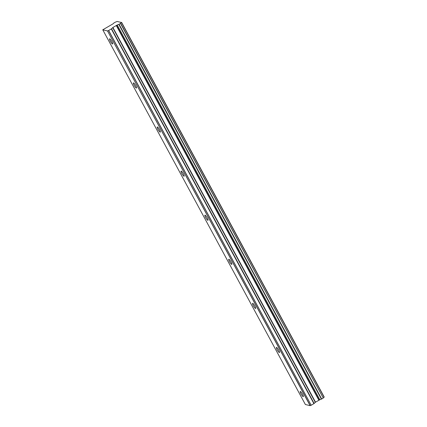 <?xml version="1.0" encoding="UTF-8"?>
<svg xmlns="http://www.w3.org/2000/svg" width="427" height="427" viewBox="0 0 427 427"><rect width="100%" height="100%" fill="white"/><g stroke="black" fill="none" stroke-linecap="round" stroke-linejoin="round"><path stroke-width="0.64" d="M111.911 41.584A2.978 0.608 -120.7 0 0 109.579 38.836A2.978 0.608 -120.7 0 0 110.294 41.2A2.978 0.608 -120.7 0 0 112.621 43.954A2.978 0.608 -120.7 0 0 111.911 41.584M302.599 394.254A2.978 0.608 -120.7 0 0 300.266 391.5A2.978 0.608 -120.7 0 0 300.982 393.87A2.978 0.608 -120.7 0 0 303.309 396.619A2.978 0.608 -120.7 0 0 302.599 394.254M278.762 350.172A2.978 0.608 -120.7 0 0 276.434 347.418A2.978 0.608 -120.7 0 0 277.144 349.782A2.978 0.608 -120.7 0 0 279.477 352.537A2.978 0.608 -120.7 0 0 278.762 350.172M254.924 306.09A2.978 0.608 -120.7 0 0 252.597 303.335A2.978 0.608 -120.7 0 0 253.307 305.7A2.978 0.608 -120.7 0 0 255.64 308.454A2.978 0.608 -120.7 0 0 254.924 306.09M231.087 262.002A2.978 0.608 -120.7 0 0 228.76 259.253A2.978 0.608 -120.7 0 0 229.475 261.618A2.978 0.608 -120.7 0 0 231.802 264.372A2.978 0.608 -120.7 0 0 231.087 262.002M207.255 217.919A2.978 0.608 -120.7 0 0 204.923 215.165A2.978 0.608 -120.7 0 0 205.638 217.535A2.978 0.608 -120.7 0 0 207.965 220.289A2.978 0.608 -120.7 0 0 207.255 217.919M183.418 173.837A2.978 0.608 -120.7 0 0 181.091 171.083A2.978 0.608 -120.7 0 0 181.801 173.453A2.978 0.608 -120.7 0 0 184.133 176.202A2.978 0.608 -120.7 0 0 183.418 173.837M159.581 129.755A2.978 0.608 -120.7 0 0 157.253 127A2.978 0.608 -120.7 0 0 157.969 129.365A2.978 0.608 -120.7 0 0 160.296 132.119A2.978 0.608 -120.7 0 0 159.581 129.755M135.749 85.672A2.978 0.608 -120.7 0 0 133.416 82.918A2.978 0.608 -120.7 0 0 134.131 85.283A2.978 0.608 -120.7 0 0 136.459 88.037A2.978 0.608 -120.7 0 0 135.749 85.672M102.768 29.805L107.519 30.941L310.125 405.65L305.374 404.513L102.768 29.805L112.792 23.976A1.735 0.331 -28.4 0 0 113.619 23.181A1.735 0.331 -28.4 0 0 113.619 23.17L115.461 22.081A1.74 0.331 -28.4 0 0 117.062 21.441L121.503 22.503A1.74 0.331 -28.4 0 0 120.654 23.314L118.818 24.414A1.735 0.331 -28.4 0 0 117.238 25.038L319.839 399.747L117.238 25.038M319.706 399.816L315.516 402.159L314.128 403.478L111.522 28.769L108.57 30.53L311.176 405.239L108.666 30.493M117.099 25.108L112.909 27.451L111.522 28.769M120.654 23.314A1.74 0.331 -28.4 0 0 120.654 23.32L323.26 398.033L120.66 23.325M311.176 405.239L310.216 405.618L107.519 30.941M107.609 30.909L108.57 30.53M121.503 22.503L324.109 397.211A1.74 0.331 -28.4 0 0 323.255 398.017M120.499 23.458L323.26 398.033M323.106 398.172L321.686 399.01L119.085 24.302M118.818 24.414L321.419 399.122L321.686 399.01M321.419 399.122A1.735 0.331 -28.4 0 0 319.839 399.747M318.857 400.174L116.251 25.465M111.303 28.924L313.909 403.638L314.128 403.478M313.909 403.638L311.272 405.202M324.109 397.211L121.626 22.396L324.232 397.094M315.516 402.159L112.909 27.451M116.539 25.326L319.14 400.035M112.691 27.611L315.291 402.319"/></g></svg>
